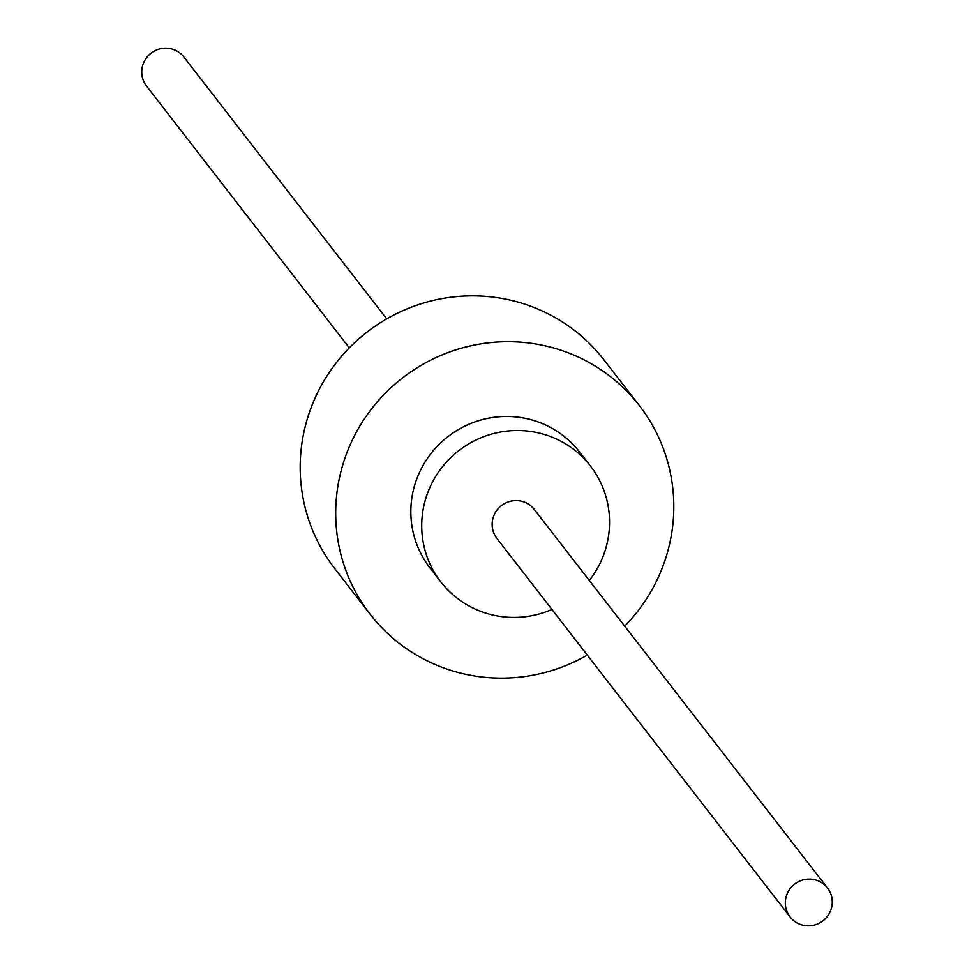 <?xml version="1.0" encoding="UTF-8"?>
<svg xmlns="http://www.w3.org/2000/svg" width="974" height="974" viewBox="0 0 974 974"><rect width="100%" height="100%" fill="white"/><g stroke="black" fill="none" stroke-linecap="round" stroke-linejoin="round"><path stroke-width="1.46" d="M589.319 580.48A94.612 92.749 142.2 0 0 590.427 466.022A94.612 92.749 142.2 0 0 537.064 432.578A94.612 92.749 142.2 0 0 436.851 474.594A94.612 92.749 142.2 0 0 440.832 581.904A94.612 92.749 142.2 0 0 494.195 615.337A94.612 92.749 142.2 0 0 551.917 609.444M590.427 466.022L579.554 451.985A94.612 92.749 142.2 0 0 526.179 418.54A94.612 92.749 142.2 0 0 425.979 460.556A94.612 92.749 142.2 0 0 429.948 567.854L440.832 581.904M624.687 626.136A170.304 166.944 142.2 0 0 639.394 405.634L603.892 359.796A170.304 166.944 142.2 0 0 507.831 299.602A170.304 166.944 142.2 0 0 327.459 375.221A170.304 166.944 142.2 0 0 334.606 568.366L370.108 614.204A170.304 166.944 142.2 0 0 466.169 674.398A170.304 166.944 142.2 0 0 587.285 655.1M639.394 405.634A170.304 166.944 142.2 0 0 543.334 345.429A170.304 166.944 142.2 0 0 362.961 421.06A170.304 166.944 142.2 0 0 370.108 614.204M827.486 887.971L534.324 509.475A23.656 23.181 142.2 0 0 495.936 511.618A23.656 23.181 142.2 0 0 496.935 538.452L790.097 916.936A23.656 23.181 142.2 0 0 828.484 914.793A23.656 23.181 142.2 0 0 814.154 879.607A23.656 23.181 142.2 0 0 790.097 916.936M386.715 318.9L183.903 57.064A23.656 23.181 142.2 0 0 145.516 59.207A23.656 23.181 142.2 0 0 146.514 86.029L349.313 347.864"/></g></svg>
